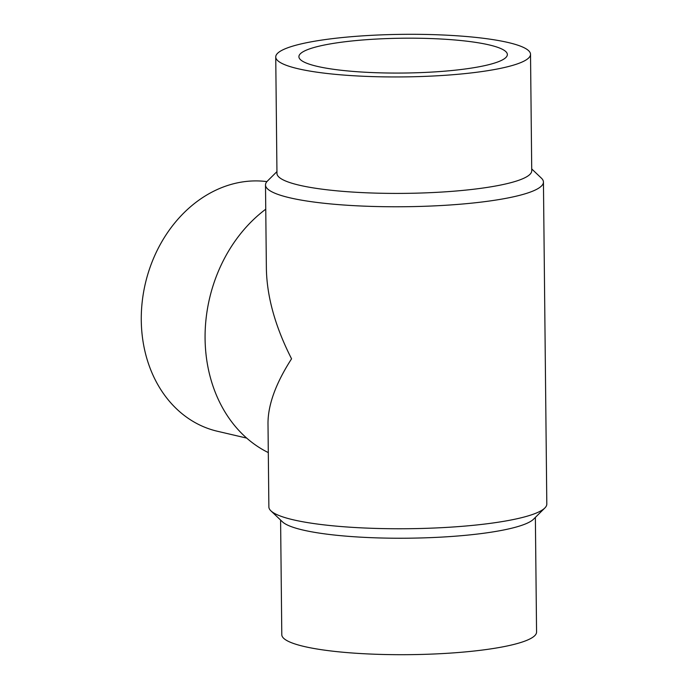 <?xml version="1.0" encoding="UTF-8"?>
<svg xmlns="http://www.w3.org/2000/svg" width="689" height="689" viewBox="0 0 689 689"><rect width="100%" height="100%" fill="white"/><g stroke="black" fill="none" stroke-linecap="round" stroke-linejoin="round"><path stroke-width="1.03" d="M531.719 168.934L541.39 178.141A138.98 23.219 179.4 0 1 543.44 182.051L546.808 504.038A138.98 23.219 179.4 0 1 544.844 507.991L533.544 519.205A127.396 21.29 179.4 0 1 480.018 533.734A127.396 21.29 179.4 0 1 282.456 521.831L270.923 510.859A138.98 23.219 179.4 0 1 268.874 506.949L267.995 423.261C268.03 404.658 275.884 383.17 291.559 358.805C275.29 326.844 266.901 296.795 266.376 268.65L265.498 184.962A138.98 23.219 179.4 0 1 267.47 181.009L276.944 171.604M535.37 517.396L536.567 632.037A127.396 21.29 179.4 0 1 481.241 650.192A127.396 21.29 179.4 0 1 349.917 652.819A127.396 21.29 179.4 0 1 281.792 634.707L280.595 520.066M544.844 507.991A138.98 23.219 179.4 0 1 486.451 523.847A138.98 23.219 179.4 0 1 270.923 510.859M543.44 182.051A138.98 23.219 179.4 0 1 483.084 201.86A138.98 23.219 179.4 0 1 339.815 204.719A138.98 23.219 179.4 0 1 265.498 184.962M530.521 54.293L531.736 170.751A127.396 21.29 179.4 0 1 476.409 188.907A127.396 21.29 179.4 0 1 345.086 191.533A127.396 21.29 179.4 0 1 276.961 173.421L275.738 56.963A127.396 21.29 179.4 0 1 331.073 38.808A127.396 21.29 179.4 0 1 462.397 36.181A127.396 21.29 179.4 0 1 530.521 54.293A127.396 21.29 179.4 0 1 475.195 72.448A127.396 21.29 179.4 0 1 343.863 75.075A127.396 21.29 179.4 0 1 275.738 56.963M246.696 438.101L217.354 431.245A127.396 103.703 -76.9 0 1 142.192 301.903A127.396 103.703 -76.9 0 1 245 181.586A127.396 103.703 -76.9 0 1 266.901 181.612M489.078 44.897A104.228 17.414 179.4 0 1 507.354 54.534A104.228 17.414 179.4 0 1 434.079 71.94A104.228 17.414 179.4 0 1 317.181 66.351A104.228 17.414 179.4 0 1 298.905 56.713A104.228 17.414 179.4 0 1 372.181 39.307A104.228 17.414 179.4 0 1 489.078 44.897M268.305 452.587A138.98 113.125 -76.9 0 1 205.081 338.618A138.98 113.125 -76.9 0 1 265.756 209.189"/></g></svg>
